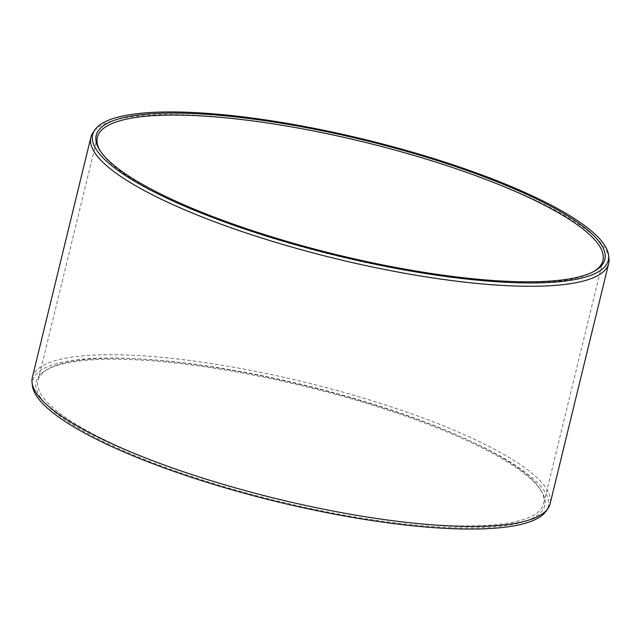 <?xml version="1.0" encoding="UTF-8"?>
<svg xmlns="http://www.w3.org/2000/svg" width="641" height="641" viewBox="0 0 641 641"><rect width="100%" height="100%" fill="white"/><g stroke="black" fill="none" stroke-linecap="round" stroke-linejoin="round"><path stroke-width="0.48" stroke-dasharray="3.21 2.4" d="M593.79 271.488A260.198 58.531 -166.3 0 1 592.901 272.008A260.198 58.531 -166.3 0 1 380.057 265.558A260.198 58.531 -166.3 0 1 131.012 178.494A260.198 58.531 13.7 0 1 100.974 152.093L99.836 150.331M100.421 151.22A260.198 58.531 13.7 0 0 100.974 152.093M540.026 488.907A260.198 58.531 -166.3 0 0 509.988 462.506A260.198 58.531 13.7 0 0 260.943 375.442A260.198 58.531 13.7 0 0 48.099 368.992A260.198 58.531 13.7 0 0 38.067 380.45A260.198 58.531 13.7 0 0 71.744 421.65A260.198 58.531 -166.3 0 0 349.802 514.178A260.198 58.531 -166.3 0 0 543.656 503.706A260.198 58.531 -166.3 0 0 540.026 488.907L541.164 490.669A261.76 58.884 -166.3 0 1 378.174 520.604A261.76 58.884 -166.3 0 1 70.069 423.004A261.76 58.884 13.7 0 1 46.28 370.025A261.76 58.884 13.7 0 1 260.406 376.515A261.76 58.884 13.7 0 1 510.941 464.1A261.76 58.884 -166.3 0 1 541.164 490.669M32.435 385.802A265.342 59.685 13.7 0 1 219.895 368.255A265.342 59.685 13.7 0 1 513.954 464.388A265.342 59.685 -166.3 0 1 546.196 511.045M32.33 377.485A266.48 59.942 13.7 0 1 230.864 366.756A266.48 59.942 13.7 0 1 515.628 461.52A266.48 59.942 -166.3 0 1 550.114 503.714M608.95 258.395A266.48 59.942 -166.3 0 0 574.184 221.321A266.48 59.942 13.7 0 0 300.076 128.464A266.48 59.942 13.7 0 0 92.993 132.615M592.901 272.008L594.72 270.975M97.344 137.294L38.067 380.45M602.933 260.55L543.656 503.706M48.099 368.992L46.28 370.025"/><path stroke-width="0.96" d="M570.931 217.996A261.76 58.884 -166.3 0 1 594.72 270.975A261.76 58.884 -166.3 0 1 380.594 264.485A261.76 58.884 -166.3 0 1 130.059 176.9A261.76 58.884 13.7 0 1 99.836 150.331A261.76 58.884 13.7 0 1 262.826 120.396A261.76 58.884 13.7 0 1 570.931 217.996M100.421 151.22A260.198 58.531 13.7 0 1 97.344 137.294A260.198 58.531 13.7 0 1 291.198 126.822A260.198 58.531 13.7 0 1 569.256 219.35A260.198 58.531 -166.3 0 1 602.933 260.55A260.198 58.531 -166.3 0 1 593.79 271.488M548.007 508.385L546.196 511.045A265.342 59.685 -166.3 0 1 339.994 515.18A265.342 59.685 -166.3 0 1 67.049 422.723A265.342 59.685 13.7 0 1 32.435 385.802L32.05 382.605A266.48 59.942 13.7 0 0 66.816 419.679A266.48 59.942 -166.3 0 0 340.924 512.536A266.48 59.942 -166.3 0 0 548.007 508.385A266.48 59.942 -166.3 0 0 550.114 503.714L608.67 263.515A266.48 59.942 -166.3 0 1 410.136 274.244A266.48 59.942 -166.3 0 1 125.372 179.48A266.48 59.942 13.7 0 1 90.886 137.286L32.33 377.485A266.48 59.942 13.7 0 0 32.05 382.605M94.804 129.955A265.342 59.685 13.7 0 0 127.046 176.612A265.342 59.685 -166.3 0 0 421.105 272.745A265.342 59.685 -166.3 0 0 608.565 255.198A265.342 59.685 -166.3 0 0 573.951 218.277A265.342 59.685 13.7 0 0 301.006 125.82A265.342 59.685 13.7 0 0 94.804 129.955L92.993 132.615A266.48 59.942 13.7 0 0 90.886 137.286M608.565 255.198L608.95 258.395A266.48 59.942 -166.3 0 1 608.67 263.515"/></g></svg>
